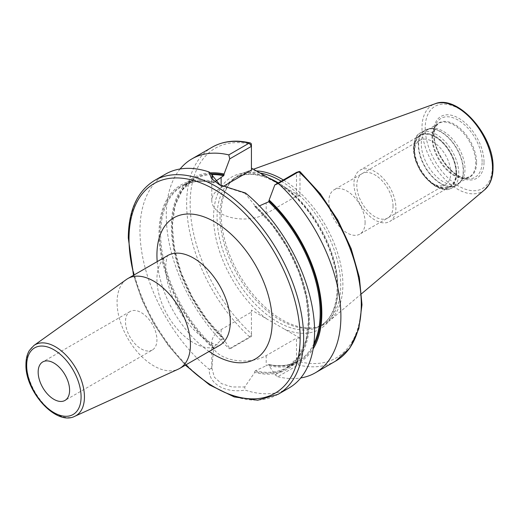 <?xml version="1.0" encoding="UTF-8"?>
<svg xmlns="http://www.w3.org/2000/svg" width="519" height="519" viewBox="0 0 519 519"><rect width="100%" height="100%" fill="white"/><g stroke="black" fill="none" stroke-linecap="round" stroke-linejoin="round"><path stroke-width="0.39" stroke-dasharray="2.6 1.95" d="M361.607 293.696L329.267 321.008A86.05 49.681 60 0 0 342.877 284.574A86.05 49.681 -120 0 0 283.355 179.963M256.354 170.926A86.05 49.681 -120 0 0 243.677 172.762A86.05 49.681 -120 0 0 231.636 180.982A86.05 49.681 -120 0 0 221.185 214.315A86.05 49.681 60 0 0 253.506 295.032A86.05 49.681 60 0 0 316.129 327.32A86.05 49.681 60 0 0 329.267 321.008M281.214 181.196A85.408 49.311 -120 0 1 340.73 285.288A85.408 49.311 60 0 1 323.045 324.388A85.408 49.311 60 0 1 314.177 327.723A85.408 49.311 60 0 1 252.026 295.668A85.408 49.311 60 0 1 219.946 215.554A85.408 49.311 -120 0 1 230.319 182.467L231.636 180.982M259.974 173.015A85.408 49.311 -120 0 0 237.637 176.46A85.408 49.311 -120 0 0 230.319 182.467M313.586 346.108A105.292 60.794 60 0 1 269.147 364.851L269.147 365.791L275.154 374.848L277.795 376.716L298.178 364.948L299.995 361.86L299.995 338.109L251.43 310.07L251.43 333.814L249.749 336.987L229.366 348.755L230.079 348.826L224.072 339.77A106.395 61.43 -120 0 1 171.757 235.418A106.395 61.43 -120 0 1 210.169 172.859M277.801 183.168L299.995 196.117L299.995 172.373A2.472 0.96 132.6 0 0 299.917 171.562M251.624 335.936L251.43 333.827A121.011 69.864 60 0 1 190.142 203.695A121.011 69.864 60 0 1 251.43 144.334L251.43 170.096M299.995 338.109L296.505 338.109L296.505 362.522L275.154 374.848M222.82 186.613L221.126 187.593A31.873 18.399 0 0 0 211.791 200.6A31.873 18.399 0 0 0 231.468 217.604A31.873 18.399 0 0 0 266.202 213.614L296.505 196.117L296.505 172.373L299.995 172.373A121.011 69.864 60 0 1 361.276 302.499A121.011 69.864 60 0 1 299.995 361.86L296.68 361.86M251.43 333.827L251.43 312.088L221.126 329.584A31.873 18.399 0 0 0 211.791 342.592A31.873 18.399 0 0 0 231.468 359.596A31.873 18.399 0 0 0 266.202 355.606L296.505 338.109M313.898 343.734A104.676 60.438 60 0 1 298.509 360.802A104.676 60.438 60 0 1 268.706 364.572L269.147 364.851L268.706 364.572L255.354 370.78L254.725 371.513A105.292 60.794 -120 0 0 308.701 320.015A105.292 60.794 -120 0 0 254.725 206.199L254.725 205.264A106.395 61.43 60 0 1 309.48 320.47A106.395 61.43 60 0 1 254.725 372.447L244.728 386.979L245.169 390.074A123.483 71.291 -120 0 0 289.012 387.998M269.147 365.791A106.395 61.43 -120 0 0 313.152 348.839M211.369 173.82A105.292 60.794 60 0 0 172.477 235.062A105.292 60.794 60 0 0 224.072 338.823L223.631 338.55L224.072 339.77M277.795 376.716A123.483 71.291 -120 0 0 300.748 377.949M180.106 168.986A123.483 71.291 -120 0 0 229.366 348.755M165.535 174.125A123.483 71.291 -120 0 0 139.961 230.65A123.483 71.291 -120 0 0 209.384 369.411C208.138 383.547 225.467 393.551 245.169 390.074M212.226 147.169A123.483 71.291 60 0 0 249.749 336.987L251.43 336.5L251.43 335.832L251.43 336.5L230.079 348.826M211.862 174.611A104.676 60.438 60 0 0 193.834 179.496A104.676 60.438 60 0 0 223.631 338.55L221.126 339.997L214.016 346.913A104.676 60.438 60 0 1 182.351 186.126A104.676 60.438 60 0 1 214.016 182.779L212.498 177.829M268.946 364.52C280.273 366.823 290.127 365.584 298.509 360.802L287.02 367.433A104.676 60.438 60 0 0 255.354 206.646L254.725 206.199L255.354 206.646L259.429 205.887M215.216 181.481L214.016 182.779L213.776 182.552A105.292 60.794 -120 0 0 159.794 234.05A105.292 60.794 -120 0 0 213.776 347.866L214.016 346.913M209.384 369.411L211.81 367.977L213.776 347.866M211.81 367.977L214.386 377.209L221.483 383.619L232.012 386.986L244.728 386.979M254.725 372.447L254.725 371.513M213.776 348.8A106.395 61.43 60 0 1 159.015 233.595A106.395 61.43 60 0 1 213.776 181.618M245.558 193.029L245.046 193.36L254.725 205.264M245.046 193.36L220.29 185.309M296.505 196.117L299.995 196.117M251.43 312.088L251.43 310.07M126.415 279.488A51.874 29.953 -120 0 0 117.073 302.33A51.874 29.953 60 0 0 138.781 353.523A51.874 29.953 60 0 0 178.205 369.197M152.333 350.001A22.233 12.839 -120 0 1 135.2 344.045A22.233 12.839 -120 0 1 125.494 321.67A22.233 12.839 60 0 1 130.1 311.491A22.233 12.839 60 0 1 147.234 317.446A22.233 12.839 60 0 1 156.933 339.822A22.233 12.839 -120 0 1 152.333 350.001L64.998 400.421M430.893 128.472A30.9 17.841 -120 0 1 453.379 140.065A30.9 17.841 -120 0 1 464.985 169.051A30.9 17.841 60 0 1 461.229 181.021A30.9 17.841 60 0 1 458.582 183.194A30.9 17.841 60 0 1 434.773 174.916A30.9 17.841 60 0 1 421.285 143.821A30.9 17.841 -120 0 1 427.682 129.679A30.9 17.841 -120 0 1 430.893 128.472L428.48 128.959A31.691 18.295 -120 0 0 418.632 144.704A31.691 18.295 60 0 0 434.474 178.594A31.691 18.295 60 0 0 459.6 182.857A31.691 18.295 60 0 0 463.448 170.582A31.691 18.295 -120 0 0 451.549 140.857A31.691 18.295 -120 0 0 428.48 128.959L424.899 130.308A31.743 18.327 -120 0 0 418.32 144.84A31.743 18.327 60 0 0 432.178 176.784A31.743 18.327 60 0 0 456.636 185.289L461.229 181.021M456.013 172.95A29.336 16.939 -120 0 0 435.272 137.022A29.336 16.939 -120 0 0 414.532 148.998A29.336 16.939 60 0 0 435.272 184.926A29.336 16.939 60 0 0 456.013 172.95M414.532 152.022A25.626 14.798 60 0 0 432.651 183.408A25.626 14.798 60 0 0 445.471 184.68A25.626 14.798 60 0 0 450.777 172.95A25.626 14.798 -120 0 0 439.587 147.156A25.626 14.798 -120 0 0 419.839 140.292A25.626 14.798 -120 0 0 414.532 152.022L414.532 148.998M365.097 222.411A25.626 14.798 60 0 1 359.79 234.147A25.626 14.798 60 0 1 340.042 227.277A25.626 14.798 60 0 1 328.858 201.489A25.626 14.798 -120 0 1 334.165 189.753A25.626 14.798 -120 0 1 353.913 196.623A25.626 14.798 -120 0 1 365.097 222.411M353.958 183.713A29.648 17.121 -120 0 0 366.901 213.549A29.648 17.121 -120 0 0 389.75 221.496A29.648 17.121 -120 0 0 395.893 207.918A29.648 17.121 -120 0 0 382.951 178.082A29.648 17.121 -120 0 0 360.102 170.135A29.648 17.121 -120 0 0 353.958 183.713M456.24 173.08A29.648 17.121 60 0 1 450.096 186.652A29.648 17.121 60 0 1 427.247 178.705A29.648 17.121 60 0 1 414.305 148.869A29.648 17.121 60 0 1 420.448 135.297A29.648 17.121 60 0 1 443.297 143.238A29.648 17.121 60 0 1 456.24 173.08M393.045 206.277A25.626 14.798 -120 0 0 374.926 174.89A25.626 14.798 -120 0 0 356.8 185.354A25.626 14.798 -120 0 0 374.926 216.741A25.626 14.798 -120 0 0 393.045 206.277M492.323 166.787A47.463 27.403 60 0 1 458.764 186.159A47.463 27.403 60 0 1 425.204 128.031A47.463 27.403 -120 0 1 458.764 108.659A47.463 27.403 -120 0 1 492.323 166.787M484.026 161.993A35.727 20.624 -120 0 0 458.764 118.241A35.727 20.624 -120 0 0 433.508 132.825A35.727 20.624 -120 0 0 458.764 176.577A35.727 20.624 -120 0 0 484.026 161.993M484.662 189.772A49.908 28.811 60 0 1 445.471 179.859A49.908 28.811 60 0 1 421.986 127.901A49.908 28.811 -120 0 1 435.026 103.8M323.045 324.388L320.165 326.049A85.408 49.311 60 0 0 337.85 286.955A85.408 49.311 -120 0 0 278.333 182.863M268.719 178.036A85.408 49.311 -120 0 0 234.757 178.121A85.408 49.311 -120 0 0 217.065 217.221A85.408 49.311 60 0 0 254.349 303.167A85.408 49.311 60 0 0 320.165 326.049C331.128 319.503 336.786 306.807 337.129 287.961C337.603 257.443 317.991 216.507 291.963 193.97C269.569 175.227 250.502 169.947 234.757 178.121L237.637 176.46M284.71 187.294A87.88 50.739 -120 0 1 337.85 288.973A87.88 50.739 60 0 1 284.71 329.286M266.714 318.893A87.88 50.739 60 0 1 213.575 217.221A87.88 50.739 -120 0 1 266.714 176.901M266.202 355.606L266.202 366.018M335.702 361.042A123.483 71.291 60 0 1 298.178 364.948L296.505 362.522M278.061 394.317A123.483 71.291 60 0 1 182.909 361.237A123.483 71.291 60 0 1 129.01 236.975A123.483 71.291 -120 0 1 154.584 180.443M221.126 329.584L221.126 339.997M254.868 206.51L272.456 225.499L287.507 247.933L298.996 272.306L306.158 296.991L308.52 320.307L305.925 340.685L298.587 356.741L287.02 367.433A104.676 60.438 60 0 1 255.354 370.78M221.126 187.593L221.126 185.757M266.202 213.614L266.202 203.201M185.847 364.876A121.011 69.864 60 0 1 133.973 275.025M157.199 261.621A81.515 47.067 -120 0 0 209.073 351.467M167.676 255.569A51.874 29.953 -120 0 0 156.933 279.313A51.874 29.953 -120 0 0 179.58 331.518A51.874 29.953 -120 0 0 219.556 345.414M74.788 416.296A40.936 23.634 60 0 1 43.674 403.931A40.936 23.634 60 0 1 26.54 363.527A40.936 23.634 60 0 1 33.91 345.498M482.119 161.701A34.014 19.638 -120 0 0 462.429 123.022A34.014 19.638 -120 0 0 435.603 124.93A34.014 19.638 -120 0 0 434.02 133.928A34.014 19.638 60 0 0 466.652 178.711A34.014 19.638 60 0 0 482.119 161.701M476.611 162.551A31.166 17.99 60 0 1 462.442 178.134A31.166 17.99 60 0 1 432.541 137.107A31.166 17.99 -120 0 1 433.994 128.861L435.603 124.93L434.085 133.63C433.281 151.918 452.334 177.764 466.652 178.711L462.442 178.134L469.325 176.992A30.9 17.841 60 0 1 445.516 168.714A30.9 17.841 60 0 1 432.029 137.619A30.9 17.841 -120 0 1 438.432 123.47L433.994 128.861A31.166 17.99 -120 0 1 458.575 127.116A31.166 17.99 -120 0 1 476.611 162.551M458.582 183.194L469.325 176.992A30.9 17.841 60 0 0 475.728 162.843A30.9 17.841 -120 0 0 462.241 131.748A30.9 17.841 -120 0 0 438.432 123.47L427.682 129.679M463.214 170.757A31.743 18.327 60 0 1 456.636 185.289L452.192 187.859A31.743 18.327 60 0 1 427.734 179.353A31.743 18.327 60 0 1 413.877 147.409A31.743 18.327 -120 0 1 420.448 132.877C416.699 134.071 414.363 139.118 413.442 148.012C412.573 169.479 438.283 197.136 452.192 187.859A31.743 18.327 60 0 0 458.764 173.327A31.743 18.327 -120 0 0 444.913 141.382A31.743 18.327 -120 0 0 420.448 132.877L424.899 130.308A31.743 18.327 -120 0 1 449.357 138.813A31.743 18.327 -120 0 1 463.214 170.757M456.668 173.327A30.258 17.471 60 0 1 435.272 185.679A30.258 17.471 60 0 1 413.877 148.622A30.258 17.471 -120 0 1 435.272 136.263A30.258 17.471 -120 0 1 456.668 173.327M253.441 169.239L243.677 172.762M314.177 327.723L316.129 327.32M213.88 182.857C201.755 179.97 191.245 181.06 182.351 186.126L193.834 179.496L182.403 190.006L175.072 205.745L172.347 225.72L174.436 248.614L181.222 272.923L192.264 297.05L206.828 319.412L223.974 338.55M211.791 368.704L211.791 342.592M211.791 200.6L211.791 174.806M133.506 275.297L141.856 299.71L153.676 323.551L168.416 345.712L185.38 365.149M168.072 255.277C168.772 255.828 166.871 252.072 165.619 267.214C165.308 286.047 177.933 314.066 194.19 330.019C201.742 337.389 208.307 342.053 213.88 344.006C218.343 345.245 220.38 345.654 220.004 345.219M130.1 311.491L42.766 361.918M219.381 184.796L221.126 185.802M432.651 183.408L435.272 184.926M445.471 184.68L359.79 234.147M419.839 140.292L334.165 189.753M450.096 186.652L389.75 221.496M420.448 135.297L360.102 170.135"/><path stroke-width="0.78" d="M283.355 179.963A86.05 49.681 -120 0 0 256.354 170.926M281.214 181.196A85.408 49.311 -120 0 0 259.974 173.015M251.43 168.078L277.801 183.168M313.152 348.839A106.395 61.43 -120 0 0 269.147 200.029L274.836 184.881L278.359 183.499A123.483 71.291 -120 0 1 315.318 372.811A123.483 71.291 -120 0 1 300.748 377.949M259.429 205.887L268.706 201.755L269.147 200.029M211.369 173.82A105.292 60.794 60 0 1 224.072 174.948L224.072 174.001A106.395 61.43 -120 0 0 210.169 172.859M228.801 154.889L249.185 143.121A123.483 71.291 60 0 0 212.226 147.169L191.842 158.937A123.483 71.291 -120 0 1 228.801 154.889L229.761 158.859L224.072 174.001M191.842 158.937A123.483 71.291 -120 0 0 180.106 168.986M299.236 171.51L296.505 172.373L298.743 171.731A123.483 71.291 60 0 1 335.702 361.042L349.871 348.015L358.791 328.799L361.996 304.763L359.375 277.457L351.149 248.627L337.869 220.147L320.411 193.879L299.917 171.562A2.472 0.96 132.6 0 0 299.236 171.51A2.472 0.96 132.6 0 0 298.743 171.731L278.359 183.499M154.584 180.443A123.483 71.291 -120 0 1 249.736 213.53A123.483 71.291 -120 0 1 303.634 337.791A123.483 71.291 60 0 1 278.061 394.317L289.012 387.998A123.483 71.291 -120 0 0 314.585 331.472A123.483 71.291 -120 0 0 245.558 193.029L219.381 184.796L211.493 178.549L208.988 171.919A123.483 71.291 -120 0 0 165.535 174.125L154.584 180.443C137.314 191.154 128.55 210.331 128.284 237.981L133.506 275.297M224.072 174.948L223.631 175.727L215.216 181.481M220.29 185.309L211.791 174.806L211.823 174.183L208.988 171.919M212.498 177.829L211.823 174.183M229.761 158.859L251.43 146.352L251.43 170.096L222.82 186.613M249.185 143.121A2.472 1.771 -76.7 0 1 250.249 142.939A2.472 1.771 -76.7 0 1 251.43 144.334L251.43 146.352L249.185 143.121M296.505 172.373L274.836 184.881M190.434 344.687A51.874 29.953 -120 0 0 167.793 292.482A51.874 29.953 -120 0 0 127.817 278.58A51.874 29.953 -120 0 0 126.415 279.488L33.91 345.498A40.936 23.634 60 0 1 65.816 354.977A40.936 23.634 60 0 1 84.435 396.951A40.936 23.634 60 0 1 74.788 416.296L178.205 369.197A51.874 29.953 60 0 0 179.691 368.432A51.874 29.953 60 0 0 190.434 344.687M69.598 390.243A22.233 12.839 -120 0 0 59.893 367.874A22.233 12.839 -120 0 0 42.766 361.918A22.233 12.839 -120 0 0 38.159 372.091A22.233 12.839 -120 0 0 47.865 394.466A22.233 12.839 -120 0 0 64.998 400.421A22.233 12.839 -120 0 0 69.598 390.243M435.026 103.8A49.908 28.811 -120 0 1 472.439 120.239A49.908 28.811 -120 0 1 492.563 168.643A49.908 28.811 60 0 1 484.662 189.772L488.995 184.628C491.701 180.015 493.05 174.403 493.05 167.793C494.231 135.861 457.81 93.984 435.026 103.8L253.441 169.239M278.333 182.863A85.408 49.311 -120 0 0 268.719 178.036M269.147 200.97A105.292 60.794 60 0 1 313.586 346.108M268.706 201.755A104.676 60.438 60 0 1 313.898 343.734M211.862 174.611A104.676 60.438 60 0 1 223.631 175.727M221.126 185.757L221.126 177.174M185.847 364.876A121.011 69.864 60 0 0 300.144 337.791A121.011 69.864 -120 0 0 214.574 189.584A121.011 69.864 -120 0 0 129.01 238.987A121.011 69.864 60 0 0 133.973 275.025M209.073 351.467A81.515 47.067 -120 0 0 272.216 321.67A81.515 47.067 -120 0 0 214.574 221.834A81.515 47.067 -120 0 0 156.933 255.114A81.515 47.067 -120 0 0 157.199 261.621M220.004 345.219L219.556 345.414A51.874 29.953 -120 0 0 230.3 321.67A51.874 29.953 -120 0 0 207.652 269.465A51.874 29.953 -120 0 0 167.676 255.569L168.072 255.277M81.087 396.873A38.477 22.213 60 0 1 53.879 412.586A38.477 22.213 60 0 1 26.677 365.46A38.477 22.213 60 0 1 53.879 349.754A38.477 22.213 60 0 1 81.087 396.873M484.662 189.772L361.607 293.696M335.702 361.042L315.318 372.811M212.226 147.169C223.164 140.993 235.834 139.585 250.249 142.939M185.38 365.149L209.514 384.903L234.244 396.938L257.716 400.227L278.061 394.317M167.676 255.569L127.817 278.58M219.556 345.414L179.691 368.432M33.91 345.498L29.375 350.455C27.085 354.295 25.95 358.966 25.95 364.455C24.97 391.268 56.046 426.131 74.788 416.296"/></g></svg>
